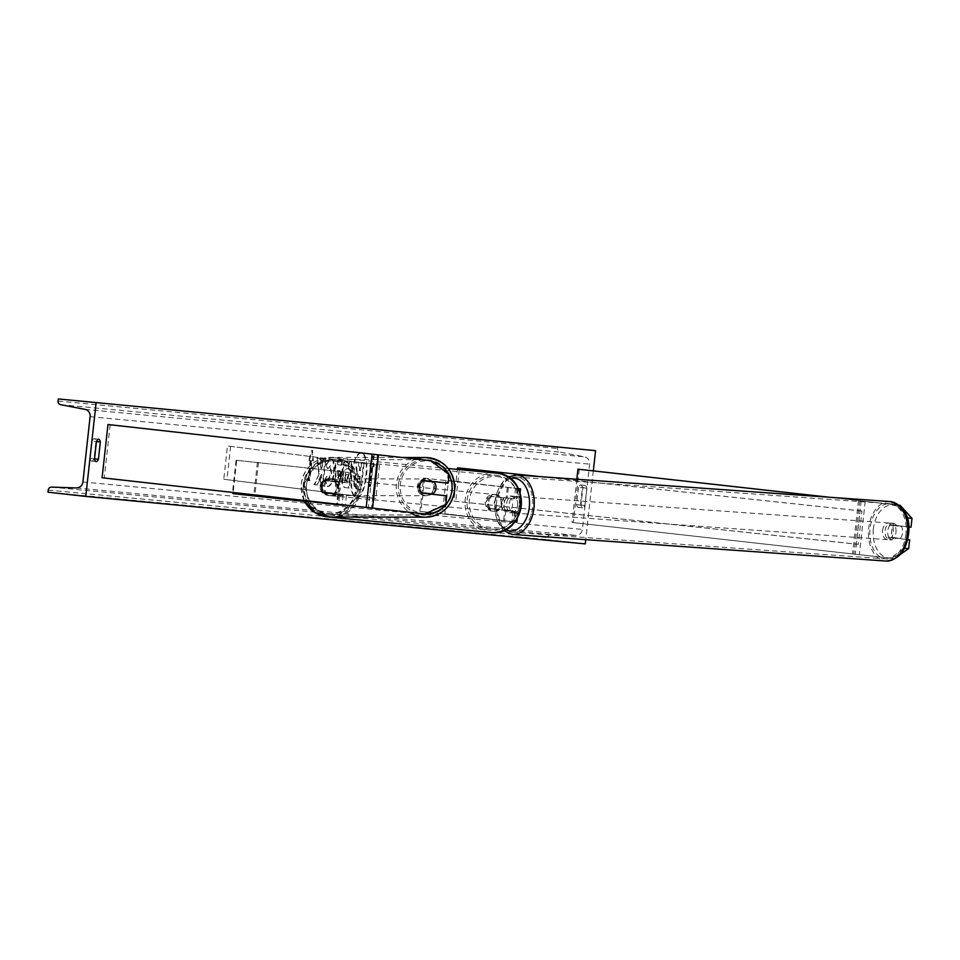 <?xml version="1.0" encoding="UTF-8"?>
<svg xmlns="http://www.w3.org/2000/svg" width="960" height="960" viewBox="0 0 960 960"><rect width="100%" height="100%" fill="white"/><g stroke="black" fill="none" stroke-linecap="round" stroke-linejoin="round"><path stroke-width="0.72" stroke-dasharray="4.8 3.6" d="M904.668 547.896L905.616 539.388L888.972 537.456A8.376 5.496 96 0 1 887.76 530.904A8.376 5.496 96 0 1 890.364 524.796L911.028 527.172M905.616 539.388L892.992 537.876A8.376 5.496 96 0 1 891.78 531.336A8.376 5.496 96 0 1 894.384 525.228M906.564 516.396L896.148 504.9L899.028 505.212L829.356 497.244M900.372 554.376L894.288 558.6L572.064 522.456L890.268 558.18L904.476 548.292M896.148 504.9L828.636 497.184M907.716 520.308L907.008 526.74L908.688 526.92M579.24 469.296L573.36 522.576M576.84 479.244L572.064 522.456M890.364 524.796L907.008 526.74M894.288 558.6L890.268 558.18M888.972 537.456L892.992 537.876M420.804 492.96L421.812 493.104L420.804 492.96A8.376 8.22 -82.2 0 1 422.196 480.312L448.14 483.18M424.884 513.996L102.096 477.78M449.1 474.396L448.092 474.264L447.12 483.036M110.148 424.728L104.268 477.996M448.092 474.264L429.744 460.584M445.728 495.684L444.756 504.468L445.764 504.6M423.864 513.852L444.756 504.468M422.196 480.312L423.204 480.444M322.416 492.936L343.104 495.168L323.424 492.936A8.376 7.92 95.4 0 1 324.828 480.276L344.496 482.508L323.808 480.276A8.376 8.22 97.8 0 0 322.416 492.936L323.04 493.02A8.376 8.22 -82.2 0 1 324.444 480.36L347.832 482.88L325.908 480.384A8.376 7.92 -84.6 0 0 324.516 493.032L339.696 494.736L338.556 505.056L345.288 505.848L304.596 501.444M236.7 460.32L348.972 472.56L236.7 460.32L233.136 492.564M258.504 462.372L254.832 495.66L253.752 495.564L341.964 505.488L232.392 493.536M254.832 495.66L338.556 505.056M339.696 494.736L323.04 493.02M236.064 460.236L232.512 492.492M257.424 462.264L253.752 495.564M324.828 480.276L325.908 480.384M323.808 480.276L324.444 480.36M323.424 492.936L324.516 493.032M504.216 497.424A8.376 5.496 -84 0 0 501.612 503.532A8.376 5.496 -84 0 0 502.824 510.072L490.656 508.824A8.376 7.92 95.4 0 1 492.048 496.176L490.956 496.068A8.376 7.92 -84.6 0 0 489.564 508.716L504.756 510.42L503.616 520.752L514.752 521.952M504.756 510.42L517.992 511.836L505.332 510.336A8.376 5.496 96 0 1 504.12 503.796A8.376 5.496 96 0 1 506.736 497.688M503.616 520.752L419.88 511.344L423.564 478.056L518.328 488.652M518.304 488.58L448.512 480.456L444.84 513.744L516.864 522.156M423.564 478.056L517.2 488.496L448.512 480.456M419.88 511.344L513.528 521.796L444.84 513.744M446.004 480.18L442.32 513.48M424.644 478.152L420.972 511.452M492.048 496.176L490.956 496.068M502.824 510.072L505.332 510.336M490.656 508.824L489.564 508.716M502.584 497.688L490.356 496.344A8.376 7.92 95.4 0 1 501.288 497.568L502.584 497.688A8.376 7.92 -84.6 0 1 501.264 509.676L499.956 509.556A8.376 7.92 95.4 0 1 489.036 508.332L501.264 509.676M493.368 511.188A8.376 7.92 -84.6 0 0 502.164 503.676A8.376 7.92 -84.6 0 0 495.084 494.532A8.376 7.92 -84.6 0 0 486.42 502.044A8.376 7.92 -84.6 0 0 493.368 511.188M330.492 495.708A8.376 7.92 -84.6 0 0 339.288 488.196A8.376 7.92 -84.6 0 0 332.208 479.052A8.376 7.92 -84.6 0 0 323.532 486.564A8.376 7.92 -84.6 0 0 330.492 495.708M335.364 481.8L325.74 480.696A8.376 7.92 95.4 0 1 336.66 481.92L335.364 481.8A8.376 7.92 -84.6 0 1 334.044 493.788L335.34 493.908A8.376 7.92 95.4 0 1 324.42 492.684L334.044 493.788M324.444 480.576A8.376 7.92 -84.6 0 0 323.112 492.564M491.664 496.464A8.376 7.92 -84.6 0 0 490.344 508.452M489.036 508.332L499.956 509.556M501.288 497.568L490.356 496.344M336.66 481.92L325.74 480.696M324.42 492.684L335.34 493.908M331.584 495.816A8.376 7.92 -84.6 0 0 340.38 488.304A8.376 7.92 -84.6 0 0 333.288 479.148A8.376 7.92 -84.6 0 0 324.624 486.672A8.376 7.92 -84.6 0 0 331.584 495.816M494.124 494.436A8.376 7.92 95.4 0 1 501.084 503.58A8.376 7.92 95.4 0 1 492.408 511.104A8.376 7.92 95.4 0 1 492.288 511.08A8.376 7.92 95.4 0 1 485.328 501.948A8.376 7.92 95.4 0 1 494.124 494.436M490.164 530.268A27.672 26.16 95.4 0 1 467.184 500.064A27.672 26.16 95.4 0 1 495.828 475.212A27.672 26.16 95.4 0 1 496.236 475.26A27.672 26.16 95.4 0 1 519.228 505.452A27.672 26.16 95.4 0 1 490.584 530.304A27.672 26.16 95.4 0 1 490.164 530.268M335.532 459.984A27.672 26.16 -84.6 0 0 335.112 459.936A27.672 26.16 -84.6 0 0 306.48 484.788A27.672 26.16 -84.6 0 0 329.46 514.992A27.672 26.16 -84.6 0 0 329.88 515.04A27.672 26.16 -84.6 0 0 358.524 490.188A27.672 26.16 -84.6 0 0 335.532 459.984M889.32 525.192L893.856 525.516A8.376 5.496 -85.9 0 0 891.648 531.324A8.376 5.496 -85.9 0 0 892.776 537.516L900.348 538.404A8.376 5.496 -85.9 0 0 902.556 532.596A8.376 5.496 -85.9 0 0 901.44 526.392L896.892 526.068A8.376 5.496 -85.9 0 0 893.16 523.284A8.376 5.496 -85.9 0 0 889.32 525.192L896.892 526.068M896.004 532.128A8.376 5.496 -85.9 0 0 891.144 523.14A8.376 5.496 -85.9 0 0 885.084 530.856A8.376 5.496 -85.9 0 0 889.944 539.844A8.376 5.496 -85.9 0 0 896.004 532.128M517.572 505.152A8.376 5.496 -85.9 0 0 512.712 496.164A8.376 5.496 -85.9 0 0 506.652 503.892A8.376 5.496 -85.9 0 0 511.512 512.88A8.376 5.496 -85.9 0 0 517.572 505.152M506.856 497.928L514.428 498.816A8.376 5.496 -85.9 0 0 510.684 496.02A8.376 5.496 -85.9 0 0 506.856 497.928L503.82 497.712A8.376 5.496 -85.9 0 0 501.612 503.532A8.376 5.496 -85.9 0 0 502.74 509.724L505.764 509.94A8.376 5.496 -85.9 0 0 509.496 512.736A8.376 5.496 -85.9 0 0 513.336 510.828L505.764 509.94M514.428 498.816L511.404 498.6A8.376 5.496 -85.9 0 1 512.52 504.804A8.376 5.496 -85.9 0 1 510.312 510.612L513.336 510.828M510.312 510.612L502.74 509.724M503.82 497.712L511.404 498.6M893.856 525.516L901.44 526.392M888.228 537.192A8.376 5.496 -85.9 0 0 891.972 539.988A8.376 5.496 -85.9 0 0 895.8 538.08L892.776 537.516M900.348 538.404L895.8 538.08M520.092 505.332A8.376 5.496 -85.9 0 0 515.232 496.344A8.376 5.496 -85.9 0 0 509.172 504.06A8.376 5.496 -85.9 0 0 514.044 513.06A8.376 5.496 -85.9 0 0 520.092 505.332M882.564 530.676A8.376 5.496 94.1 0 1 888.612 522.96A8.376 5.496 94.1 0 1 893.484 531.948A8.376 5.496 94.1 0 1 887.424 539.664A8.376 5.496 94.1 0 1 882.564 530.676M906.048 533.412A27.672 18.144 94.1 0 1 886.056 558.912A27.672 18.144 94.1 0 1 869.988 529.212A27.672 18.144 94.1 0 1 889.992 503.712A27.672 18.144 94.1 0 1 906.048 533.412M496.608 502.596A27.672 18.144 -85.9 0 0 512.664 532.308A27.672 18.144 -85.9 0 0 532.668 506.808A27.672 18.144 -85.9 0 0 516.6 477.096A27.672 18.144 -85.9 0 0 496.608 502.596M360.636 452.964A22.596 7.356 96.4 0 0 351.732 476.136A22.596 7.356 96.4 0 0 356.7 497.76A22.596 7.356 96.4 0 0 356.736 497.76A22.596 7.356 96.4 0 0 366.324 477.708A22.596 7.356 96.4 0 0 362.784 453.216M361.416 452.832A22.596 7.356 96.4 0 0 361.104 452.772A22.596 7.356 96.4 0 0 351.264 474.468A22.596 7.356 96.4 0 0 356.064 497.688A22.596 7.356 96.4 0 0 356.1 497.688A22.596 7.356 96.4 0 0 365.7 477.636A22.596 7.356 96.4 0 0 362.148 453.144M361.104 452.772A22.596 7.356 96.4 0 0 361.068 452.772L361.74 452.844M92.028 441.084A8.376 2.724 -83.6 0 1 94.26 438.72A8.376 2.724 -83.6 0 1 95.94 441.456L94.02 458.772A8.376 2.724 -83.6 0 1 91.776 461.136A8.376 2.724 -83.6 0 1 90.12 458.4L92.028 441.084L96.432 441.576M578.496 487.32L576.588 504.636A8.376 2.724 96.4 0 0 578.244 507.36A8.376 2.724 96.4 0 0 580.488 505.008L582.408 487.692A8.376 2.724 96.4 0 0 580.74 484.956A8.376 2.724 96.4 0 0 578.496 487.32L582.9 487.812L580.992 505.128A8.376 2.724 96.4 0 0 582.648 507.864A8.376 2.724 96.4 0 0 584.904 505.5L586.812 488.184A8.376 2.724 96.4 0 0 585.156 485.448A8.376 2.724 96.4 0 0 585.132 485.448A8.376 2.724 96.4 0 0 582.9 487.812M326.7 464.508L330.576 458.784C333.24 459.66 334.224 464.4 333.54 472.992L333.528 473.064C332.376 481.548 330.348 486.024 327.42 486.48L324.972 480.648L327.264 476.52L328.812 479.82L331.68 472.896L330.384 465.588L328.068 468.636L326.064 464.436L331.212 458.856C333.876 459.732 334.86 464.472 334.164 473.064L334.152 473.136C333.012 481.62 330.972 486.084 328.044 486.552L324.972 480.648M324.348 480.576L326.628 476.448L328.188 479.748L331.032 472.908L329.76 465.516L330.396 465.588L328.068 468.636M342.864 477.96L342.876 477.888C343.74 471.564 345.336 468.492 347.664 468.648L348.864 468.768L349.704 461.16L352.104 461.388L349.164 488.028L345.408 487.668C343.164 487.284 342.3 484.044 342.864 477.96L342.24 477.816C343.104 471.492 344.712 468.42 347.04 468.588L348.864 468.768M319.26 473.604L314.712 484.752L317.556 485.016L321.744 474.492L320.556 485.304L322.956 485.532L325.896 458.892L323.496 458.664L322.728 465.552L321.516 468.48L320.424 458.376L317.532 458.1L319.26 473.604L314.076 484.68L314.712 484.752M593.328 470.868L585.732 539.664M372.828 466.5L374.124 466.632L373.32 456.06L370.224 466.26L371.52 466.38L369.312 486.36L370.62 486.48L372.828 466.5L372.192 466.428L369.984 486.408L370.62 486.48M309.408 460.476L312.516 450.276L313.32 460.848L312.012 460.728L309.816 480.696L308.508 480.576L310.716 460.596L308.784 460.404L311.88 450.216L312.516 450.276M338.22 464.844L341.592 465.168L342.72 460.488L345.216 460.728L338.592 487.044L336.288 486.828L335.556 459.816L338.124 460.056L338.22 464.844L337.596 464.772L341.592 465.168M580.74 484.956A8.376 2.724 96.4 0 0 580.728 484.956L585.156 485.448M48 492.18L547.5 539.652L547.728 537.576A3.348 3.168 95.4 0 1 551.004 534.576L575.844 535.392A6.696 6.336 -84.6 0 0 582.408 529.416L589.608 464.148A6.696 6.336 -84.6 0 0 584.52 456.852L560.112 452.148A3.348 3.168 95.4 0 1 557.556 448.5L557.784 446.424M94.26 438.72A8.376 2.724 -83.6 0 1 94.284 438.732L98.688 439.224M585.264 543.888L547.5 539.652M580.488 505.008L584.904 505.5M582.408 487.692L586.812 488.184M576.588 504.636L580.992 505.128M90.12 458.4L94.524 458.892M354.492 479.604L357.192 471.504L356.148 462L358.932 462.264L359.796 470.508L360.852 470.616L361.74 462.528L364.152 462.756L361.212 489.456L356.424 488.988L353.952 485.82L354.576 485.892L354.492 479.604L353.868 479.46L356.568 471.432L355.512 461.928L356.148 462M353.952 485.82L353.868 479.532M358.932 462.264L358.308 462.192L359.16 470.436L360.216 470.544L361.116 462.456L363.528 462.684L360.576 489.384L356.46 488.988L354.576 485.892M360.576 489.384L361.212 489.456M363.528 462.684L364.152 462.756M361.116 462.456L361.74 462.528M360.216 470.544L360.852 470.616M359.16 470.436L359.796 470.508M358.308 462.192L355.512 461.928M356.568 471.432L357.192 471.504M369.984 486.408L369.312 486.36M372.192 466.428L373.5 466.56L372.696 455.988L369.588 466.188L370.896 466.308L368.688 486.288M370.896 466.308L371.52 466.38M369.588 466.188L370.224 466.26M372.696 455.988L373.32 456.06M373.5 466.56L374.124 466.632M311.88 450.216L312.696 460.776L313.32 460.848M312.696 460.776L312.012 460.728M311.388 460.656L309.18 480.636L309.816 480.696M310.716 460.596L310.08 460.524L307.884 480.504L309.18 480.636M307.884 480.504L308.508 480.576M310.08 460.524L308.784 460.404M314.076 484.68L316.932 484.944L321.12 474.42L319.92 485.232L322.332 485.46L325.272 458.82L322.86 458.592L322.104 465.48L320.892 468.408L319.8 458.304L316.908 458.028L318.636 473.532M316.908 458.028L317.532 458.1M319.8 458.304L320.424 458.376M320.892 468.408L321.516 468.48M322.104 465.48L322.728 465.552M322.86 458.592L323.496 458.664M325.272 458.82L325.896 458.892M322.332 485.46L322.956 485.532M319.92 485.232L320.556 485.304M321.12 474.42L321.744 474.492M316.932 484.944L317.556 485.016M345.312 477.852L346.308 481.488L347.448 481.596L348.216 474.552L347.076 474.444L344.676 477.78L345.684 481.416L347.448 481.596M346.812 481.524L347.592 474.48L348.216 474.552M347.592 474.48L346.452 474.372L344.676 477.78M348.228 468.696L349.068 461.088L349.704 461.16M349.068 461.088L352.104 461.388M351.48 461.316L348.54 487.956L349.164 488.028M348.54 487.956L344.808 487.596C342.528 487.212 341.676 483.972 342.24 477.888M326.628 476.448L327.264 476.52M328.176 479.748L328.812 479.82L328.176 479.748M327.444 468.564L326.064 464.436M340.224 470.808L338.28 470.616L338.412 478.236L340.224 470.808L338.28 470.616M337.656 470.544L337.788 478.164L338.412 478.236M340.956 465.096L342.096 460.428L342.72 460.488M342.096 460.428L345.216 460.728M344.58 460.656L337.956 486.972L338.592 487.044M337.956 486.972L336.288 486.828M335.652 486.756L334.92 459.744L335.556 459.816M334.92 459.744L338.124 460.056M337.488 459.984L337.596 464.772M337.788 478.164L339.588 470.736M356.976 479.304L357.924 482.664L359.508 482.82L360.216 476.412L358.62 476.256L356.352 479.232L357.3 482.592L358.872 482.748L359.58 476.34L357.984 476.184L356.352 479.232M357.912 482.664L357.3 482.592L357.912 482.664M359.58 476.34L360.216 476.412M358.872 482.748L359.508 482.82M422.808 480.744L422.748 480.744A8.376 8.22 90.1 0 0 421.488 492.732L420.324 492.732A8.376 8.22 90.1 0 0 431.46 494.124M417.948 486.456A8.376 8.22 90.1 0 0 426.108 495.732A8.376 8.22 90.1 0 0 434.292 488.244A8.376 8.22 90.1 0 0 426.132 478.98A8.376 8.22 90.1 0 0 417.948 486.456M321.54 486.288A8.376 8.22 90.1 0 0 329.688 495.564A8.376 8.22 90.1 0 0 337.884 488.076A8.376 8.22 90.1 0 0 329.724 478.812A8.376 8.22 90.1 0 0 321.54 486.288M324.156 480.576L335.496 481.812A8.376 8.22 90.1 0 0 324.156 480.576L323.376 480.564A8.376 8.22 90.1 0 0 322.116 492.564L322.884 492.564A8.376 8.22 90.1 0 0 334.236 493.8L322.884 492.564M335.496 481.812L334.728 481.812A8.376 8.22 90.1 0 1 333.456 493.8L334.236 493.8M333.456 493.8L322.116 492.564M323.376 480.564L334.728 481.812M422.748 480.744L432.936 481.98A8.376 8.22 90.1 0 0 432.816 481.836M432.468 481.464A8.376 8.22 90.1 0 0 421.596 480.744M432.936 481.98L434.088 481.98M421.608 492.864L420.324 492.732M322.176 486.3A8.376 8.22 90.1 0 0 330.336 495.564A8.376 8.22 90.1 0 0 338.52 488.076A8.376 8.22 90.1 0 0 330.36 478.812A8.376 8.22 90.1 0 0 322.176 486.3M433.644 488.244A8.376 8.22 -89.9 0 1 425.46 495.732A8.376 8.22 -89.9 0 1 417.3 486.456A8.376 8.22 -89.9 0 1 425.484 478.98A8.376 8.22 -89.9 0 1 433.644 488.244M398.472 484.404A27.672 27.156 -89.9 0 1 425.52 459.684A27.672 27.156 -89.9 0 1 452.472 490.308A27.672 27.156 -89.9 0 1 425.424 515.028A27.672 27.156 -89.9 0 1 398.472 484.404M357.348 490.14A27.672 27.156 90.1 0 0 330.396 459.516A27.672 27.156 90.1 0 0 303.348 484.236A27.672 27.156 90.1 0 0 330.3 514.86A27.672 27.156 90.1 0 0 357.348 490.14M539.664 476.592L860.1 510.816L856.428 544.116L453.888 501.12L457.392 469.404M459.252 469.584L455.748 501.348L453.888 501.12M860.1 510.816L861.972 511.044L858.288 544.344L455.748 501.348M861.972 511.044L539.064 476.556M856.428 544.116L858.288 544.344M372.636 498.144L223.776 479.256L227.448 445.956L376.308 464.844L372.636 498.144L375.804 498.48L223.776 479.256M376.308 464.844L227.448 445.956M230.616 446.304L226.944 479.604M379.476 465.192L375.804 498.48M859.764 500.64L853.884 553.908M861.204 500.832L855.324 554.112M858.468 500.52L852.588 553.8M865.224 501.252L859.344 554.532M374.232 454.5L368.352 507.78M377.412 454.86L371.532 508.128M342.24 471.768L341.1 482.088M340.884 471.72L339.744 482.04M341.148 471.66L340.008 481.98M340.248 471.624L339.108 481.956M338.34 494.688L337.2 505.008M337.704 494.604L336.564 504.924M338.616 494.64L337.476 504.96M507.288 487.452L506.148 497.772M518.088 488.556L516.948 498.876M515.568 488.292L514.44 498.612M508.368 487.548L507.228 497.88M515.556 511.536L514.416 521.856M513.036 511.26L511.896 521.592M505.836 510.528L504.696 520.848M497.196 476.556A26.46 25.02 95.4 0 1 519.156 505.656A26.46 25.02 95.4 0 1 491.388 529.164A26.46 25.02 95.4 0 1 469.428 500.076A26.46 25.02 95.4 0 1 497.196 476.556M328.512 513.684A26.46 25.02 -84.6 0 0 356.28 490.176A26.46 25.02 -84.6 0 0 334.32 461.076A26.46 25.02 -84.6 0 0 306.54 484.596A26.46 25.02 -84.6 0 0 328.512 513.684M329.232 517.128A29.82 28.188 95.4 0 1 304.464 484.584A29.82 28.188 95.4 0 1 335.316 457.812A29.82 28.188 95.4 0 1 335.772 457.86A29.82 28.188 95.4 0 1 360.696 487.032A29.82 28.188 95.4 0 1 336.036 517.008M495.576 473.04A29.82 28.188 -84.6 0 0 465.144 500.1A29.82 28.188 -84.6 0 0 489.936 532.392M873.3 529.476A26.46 17.352 94.1 0 1 892.932 505.14A26.46 17.352 94.1 0 1 907.788 533.496A26.46 17.352 94.1 0 1 888.156 557.844A26.46 17.352 94.1 0 1 873.3 529.476M890.136 501.576A29.82 19.548 -85.9 0 0 868.596 529.044A29.82 19.548 -85.9 0 0 885.9 561.048M509.964 478.548A26.46 17.352 -85.9 0 0 494.868 502.512A26.46 17.352 -85.9 0 0 505.464 529.524M512.52 534.444A29.82 19.548 94.1 0 1 495.204 502.44A29.82 19.548 94.1 0 1 516.756 474.96M82.908 481.944L582.408 529.416M90.12 416.676L589.608 464.148M48.228 490.104L547.728 537.576M58.068 401.028L557.556 448.5M60.612 404.676L560.112 452.148M85.02 409.38L584.52 456.852M76.356 487.932L575.844 535.392M51.504 487.116L551.004 534.576M353.868 479.46L354.504 479.532M346.452 474.372L347.076 474.444M344.688 477.708L345.324 477.78M342.24 477.816L342.876 477.888M347.04 468.588L347.664 468.648M333.54 472.992L334.164 473.064M333.528 473.064L334.152 473.136M331.032 472.908L331.668 472.98M331.044 472.836L331.68 472.896M356.34 479.304L356.964 479.376M357.984 476.184L358.62 476.256M425.304 513.804A26.46 25.968 -89.9 0 1 400.296 484.524A26.46 25.968 -89.9 0 1 431.868 461.544M416.148 459.096A29.82 29.256 90.1 0 0 409.464 512.304M303.888 484.368A26.46 25.968 90.1 0 0 326.928 513.504A26.46 25.968 90.1 0 0 355.536 490.008A26.46 25.968 90.1 0 0 332.484 460.872A26.46 25.968 90.1 0 0 303.888 484.368M304.2 500.568A29.82 29.256 -89.9 0 1 330.396 457.368A29.82 29.256 -89.9 0 1 359.448 490.368A29.82 29.256 -89.9 0 1 330.3 517.008M448.524 473.964A26.46 25.968 -89.9 0 1 449.04 474.912M348.972 472.56L347.832 482.88M345.636 472.188L344.496 482.508M343.104 495.168L341.964 505.488M346.428 495.528L345.288 505.848M520.092 492.924L519.396 499.188M517.2 488.496L516.06 498.816M514.668 511.464L513.528 521.796M517.992 511.836L517.284 518.304M494.364 511.284L493.5 511.2M330.624 495.72L329.748 495.636M332.208 479.052L331.332 478.968M495.948 494.604L495.084 494.532M448.224 468.54L335.316 457.812L314.94 464.244L304.392 483.588L309.444 505.104L327.372 516.852M331.704 495.828L492.408 511.104M335.112 459.936L495.828 475.212M329.88 515.04L490.584 530.304M333.288 479.148L493.992 494.424M507.828 477.072L494.052 502.392L503.28 530.52M893.16 523.284L891.144 523.14M512.712 496.164L510.684 496.02M511.512 512.88L509.496 512.736M891.972 539.988L889.944 539.844M515.232 496.344L888.612 522.96M512.664 532.308L886.056 558.912M516.6 477.096L889.992 503.712M514.044 513.06L887.424 539.664M578.244 507.36L582.648 507.864M91.776 461.136L96.18 461.628M356.064 497.688L356.7 497.76M304.14 500.568L301.188 484.008C304.26 467.592 313.992 458.712 330.396 457.368L401.568 457.5M330.336 495.564L425.46 495.732M330.396 459.516L425.52 459.684M330.3 514.86L425.424 515.028M330.36 478.812L425.484 478.98"/><path stroke-width="1.44" d="M900.18 505.332L899.016 505.2L900.18 505.332L912 518.388L911.028 527.172L908.688 526.92M912 518.388L907.98 517.968L907.716 520.308M829.356 497.244L577.944 469.176L576.84 479.244M828.636 497.184L577.944 469.176M904.476 548.292L908.664 548.592L900.372 554.376M907.98 517.968L906.564 516.396M909.636 539.82L907.644 539.592L909.636 539.82L908.664 548.592M421.812 493.104A8.376 8.22 -82.2 0 1 423.204 480.444L448.14 483.18L449.1 474.396L430.764 460.716L107.976 424.512L102.096 477.78L424.884 513.996L445.764 504.6L446.736 495.828L421.812 493.104L446.736 495.828M430.764 460.716L107.976 424.512M233.136 492.564L233.028 493.62L304.596 501.444M232.512 492.492L233.028 493.62M518.328 488.652L520.536 488.856L518.304 488.58M514.752 521.952L516.864 522.156L517.284 518.304M362.784 453.216A22.596 7.356 96.4 0 0 361.74 452.844A22.596 7.356 96.4 0 0 361.692 452.844A22.596 7.356 96.4 0 0 360.636 452.964M362.148 453.144A22.596 7.356 96.4 0 0 361.416 452.832M96.432 441.576A8.376 2.724 -83.6 0 1 98.676 439.224A8.376 2.724 -83.6 0 1 98.688 439.224A8.376 2.724 -83.6 0 1 100.344 441.948L98.436 459.264A8.376 2.724 -83.6 0 1 96.18 461.628A8.376 2.724 -83.6 0 1 94.524 458.892L96.432 441.576M96.06 403.188L85.776 496.416L48 492.18L48.228 490.104A3.348 3.168 95.4 0 1 51.504 487.116L76.356 487.932A6.696 6.336 -84.6 0 0 82.908 481.944L90.12 416.676A6.696 6.336 -84.6 0 0 85.02 409.38L60.612 404.676A3.348 3.168 95.4 0 1 58.068 401.028L58.296 398.952L595.56 450.66L593.328 470.868M585.732 539.664L585.264 543.888L85.776 496.416M58.296 398.952L595.56 450.66M94.536 458.832L98.436 459.264M96.468 441.516L100.344 441.948M431.46 494.124A8.376 8.22 90.1 0 0 431.676 493.968L432.828 493.968A8.376 8.22 90.1 0 0 434.088 481.98L422.808 480.744M432.828 493.968L421.488 492.732M431.676 493.968L421.608 492.864M539.664 476.592L457.56 467.832L457.392 469.404M539.064 476.556L459.432 468.048L459.252 469.584M459.432 468.048L457.56 467.832M378.432 454.992L372.552 508.272M372.06 454.284L366.18 507.564M489.936 532.392A29.82 28.188 -84.6 0 0 490.38 532.44A29.82 28.188 -84.6 0 0 521.244 505.668A29.82 28.188 -84.6 0 0 496.476 473.124A29.82 28.188 -84.6 0 0 496.032 473.076A29.82 28.188 -84.6 0 0 495.576 473.04M336.036 517.008A29.82 28.188 95.4 0 1 329.676 517.164A29.82 28.188 95.4 0 1 329.232 517.128L490.38 532.44C526.392 537.636 532.788 475.428 496.488 473.124L448.224 468.54M907.452 533.568A29.82 19.548 -85.9 0 0 890.136 501.576C904.512 506.688 910.668 517.38 908.604 533.616C906.312 550.764 898.74 559.896 885.9 561.048A29.82 19.548 -85.9 0 0 907.452 533.568M505.464 529.524A26.46 17.352 -85.9 0 0 529.356 506.532A26.46 17.352 -85.9 0 0 509.964 478.548M890.136 501.576L516.756 474.96A29.82 19.548 94.1 0 1 534.06 506.964A29.82 19.548 94.1 0 1 512.52 534.444L885.9 561.048M449.04 474.912A26.46 25.968 -89.9 0 1 425.304 513.804M409.464 512.304A29.82 29.256 90.1 0 0 454.572 490.536M454.572 490.512A29.82 29.256 90.1 0 0 425.532 457.536C444.792 459.84 454.488 470.832 454.632 490.524C451.56 506.94 441.828 515.82 425.424 517.164L330.3 517.008A29.82 29.256 -89.9 0 1 304.2 500.568M431.868 461.544A26.46 25.968 -89.9 0 1 448.524 473.964M401.568 457.5L425.532 457.536A29.82 29.256 90.1 0 0 416.148 459.096M520.536 488.856L520.092 492.924M329.22 517.116L327.372 516.852M516.756 474.96L507.828 477.072M503.28 530.52L512.52 534.444M330.3 517.008L314.928 512.544L304.14 500.568"/></g></svg>
